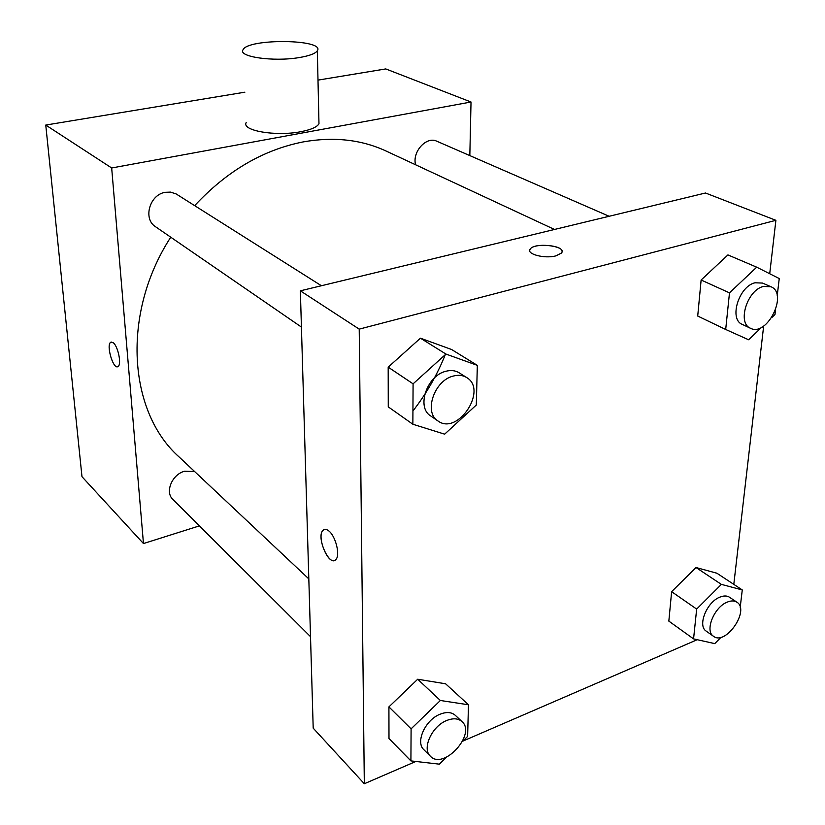 <?xml version="1.0" encoding="UTF-8"?>
<svg xmlns="http://www.w3.org/2000/svg" width="825" height="825" viewBox="0 0 825 825"><rect width="100%" height="100%" fill="white"/><g stroke="black" fill="none" stroke-linecap="round" stroke-linejoin="round"><path stroke-width="1.24" d="M199.413 525.876L143.468 543.562L81.984 476.695L45.757 125.06L244.86 92.194M317.996 80.118L385.77 68.929L471.023 102.011L469.827 155.605M143.468 543.562L111.674 167.98L45.757 125.06M113.334 342.808C118.119 346.49 121.729 364.444 118.099 366.455C113.561 370.518 105.806 345.128 110.705 342.272L113.334 342.808M554.503 229.463L386.183 151.078C361.453 139.6 333.867 136.537 303.414 141.869C263.103 149.789 226.854 171.043 194.679 205.631M170.744 237.198C121.1 313.727 128.339 412.067 179.097 456.957L308.818 578.882M412.933 410.984C426.401 393.649 437.188 374.88 445.273 354.668M111.674 167.98L471.023 102.011M194.638 471.57L184.553 471.23C172.023 474.416 164.711 492.133 172.868 499.403L310.52 636.673M321.41 285.739L176.107 193.916L170.497 192.112L165.258 192.318C149.552 194.618 142.766 218.996 155.543 226.741L301.424 327.061M415.594 164.773C411.974 151.882 426.432 135.919 436.848 141.24L609.139 216.274M318.904 120.698L318.976 123.76C317.068 127.081 311.025 129.721 300.847 131.691C276.004 136.641 241.23 130.649 246.19 122.585M298.784 57.637C273.374 61.947 237.868 56.801 243.004 49.84C247.613 38.187 325.597 39.115 317.336 50.768C315.377 53.635 309.2 55.925 298.784 57.637M117.562 366.713C112.757 368.548 106.116 344.86 110.715 342.262L111.231 342.024M415.831 761.465L364.32 783.75L313.201 728.155L300.362 290.823L705.509 193.009L775.892 220.316L769.715 273.745M364.32 783.75L359.215 329.134L300.362 290.823M329.01 531.094C335.703 536.436 340.282 554.936 336.022 559.36C329.825 567.899 315.996 537.457 322.823 530.496C324.411 528.773 326.473 528.969 329.01 531.094M668.838 621.122L671.632 591.68L696.001 567.518L716.904 573.231L696.001 567.518L671.632 591.68L668.838 621.122L693.567 638.89L696.661 609.077L721.37 584.378L742.273 589.947L740.2 607.344M388.266 406.869L388.183 367.156L420.43 338.178L451.584 349.501L420.43 338.178L388.183 367.156L388.266 406.869L412.861 424.246L413.088 383.831L445.943 354.059L477.335 365.362L476.293 405.034L444.654 434.167L412.861 424.246M697.228 639.705L462.825 741.128M763.661 326.04L733.796 584.368M359.215 329.134L775.892 220.316M388.988 738.54L388.915 706.891L417.698 679.233L445.603 683.791L417.698 679.233L388.915 706.891L388.988 738.54L410.912 760.898L411.097 728.846L440.364 700.487L468.466 704.787L467.631 736.416L462.423 741.531M697.713 316.037L701.126 280.015L727.928 254.915L701.126 280.015L697.713 316.037L725.691 329.474L729.486 292.865L756.7 267.176L779.243 278.551L777.202 295.783M555.926 255.853C544.531 259.05 525.597 253.904 530.269 248.995C534.982 241.89 567.796 246.108 561.433 253.069L555.926 255.853M529.702 250.418L530.269 249.006C534.28 242.736 563.135 245.077 562.052 251.625M334.527 560.443C327.36 563.712 316.769 536.487 322.833 530.496L324.287 529.475M761.722 327.216L748.615 339.766L725.691 329.474M775.479 310.293L774.974 314.542L771.715 317.656M770.89 286.718L762.496 283.068L754.958 282.789C738.705 286.461 728.805 319.388 742.263 324.38L750.513 328.267C767.064 337.229 788.659 293.432 770.89 286.718L763.342 286.461C747.058 290.183 737.045 323.287 750.513 328.267M729.486 292.865L701.126 280.015M756.7 267.176L727.928 254.915M721.112 637.22L714.77 643.624L693.567 638.89M736.89 602.188L729.496 597.238C726.959 595.609 723.773 595.567 719.947 597.104C706.757 601.951 697.208 625.866 706.252 631.156L713.512 636.292C725.67 645.975 750.276 610.077 736.89 602.188C734.343 600.559 731.156 600.528 727.33 602.085C714.11 606.983 704.478 631.012 713.512 636.292M696.661 609.077L671.632 591.68M721.37 584.378L696.001 567.518M742.273 589.947L716.904 573.231M466.641 377.53L459.133 372.797C455.266 370.425 450.78 369.94 445.665 371.332C426.793 375.767 416.264 407.457 430.65 415.924L437.962 420.956C457.731 435.878 488.142 389.843 466.641 377.53C462.763 375.169 458.267 374.694 453.131 376.107C434.187 380.593 423.555 412.479 437.962 420.956M413.088 383.831L388.183 367.156M445.943 354.059L420.43 338.178M477.335 365.362L451.584 349.501M446.418 757.216L439.333 764.167L410.912 760.898M461.959 721.566L455.307 715.327C451.564 712.078 446.511 711.697 440.137 714.192C425.36 719.761 415.171 742.17 423.885 749.729L430.382 756.205C443.479 770.612 476.726 733.972 461.959 721.566C458.215 718.317 453.142 717.956 446.758 720.483C431.929 726.124 421.657 748.657 430.382 756.205M411.097 728.846L388.915 706.891M440.364 700.487L417.698 679.233M468.466 704.787L445.603 683.791M318.976 123.76L317.336 50.768"/></g></svg>

